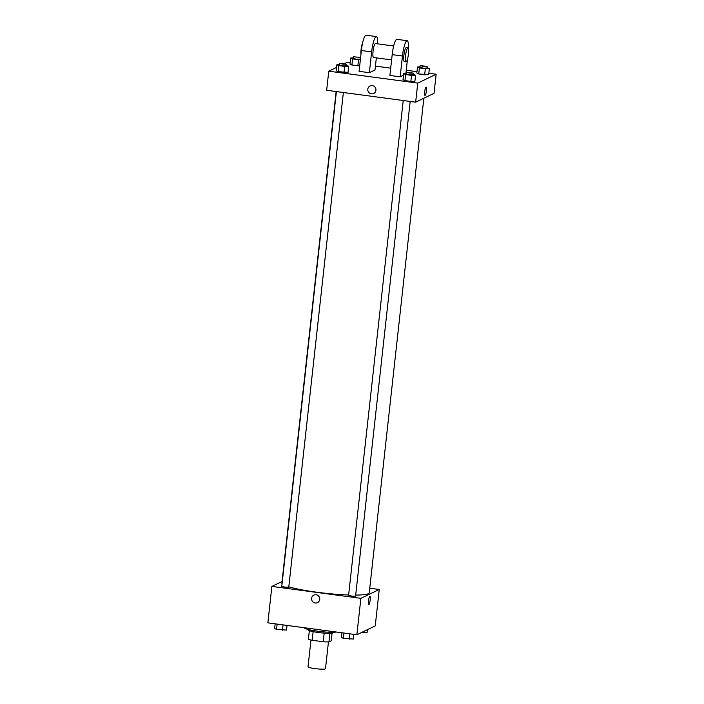 <?xml version="1.0" encoding="UTF-8"?>
<svg xmlns="http://www.w3.org/2000/svg" width="704" height="704" viewBox="0 0 704 704"><rect width="100%" height="100%" fill="white"/><g stroke="black" fill="none" stroke-linecap="round" stroke-linejoin="round"><path stroke-width="1.06" d="M310.974 639.998L308.018 666.785A8.791 1.056 6.3 0 0 316.642 668.8A8.791 1.056 6.3 0 0 325.494 668.712L328.451 641.925M332.086 633.116L331.232 640.816L328.953 641.916A11.977 1.443 6.3 0 1 323.224 641.749L312.18 640.27A11.977 1.443 6.3 0 1 308.414 639.162L309.355 630.608M313.13 631.646L312.18 640.27M324.174 633.116L323.224 641.749M333.054 632.289L333.018 632.667A12.311 1.487 -173.7 0 1 318.305 632.509A12.311 1.487 -173.7 0 1 308.546 629.966L308.59 629.587M329.903 633.301L328.953 641.916M304.374 627.739L304.374 627.748A16.702 2.015 6.3 0 0 317.654 631.206A16.702 2.015 6.3 0 0 336.336 632.025M369.758 588.201L379.262 589.477L375.241 625.909L356.858 634.77L267.854 622.846L271.876 586.414L282.058 581.504M379.262 589.477L360.879 598.338L356.858 634.77M360.879 598.338L271.876 586.414M317.469 602.642L317.469 602.642A4.18 4.074 64.3 0 1 311.59 598.338A4.18 4.074 64.3 0 1 319.326 597.115A4.18 4.074 64.3 0 1 313.306 602.237A4.18 4.074 64.3 0 1 313.843 595.118L313.843 595.118M336.151 91.538L281.882 583.123A43.956 5.298 6.3 0 0 282.058 583.704M288.79 586.828A43.956 5.298 6.3 0 0 348.621 594.986M355.687 595.082A43.956 5.298 6.3 0 0 369.257 592.768L423.852 98.234M348.656 595.294L352.035 596.174L355.573 596.138L410.186 101.455M281.838 586.335L285.208 587.215L288.754 587.18L343.367 92.506M369.908 596.27A4.18 0.783 -82.4 0 1 370.163 600.266A4.18 0.783 -82.4 0 1 368.896 604.534A4.18 0.783 -82.4 0 1 368.799 604.551A4.18 0.783 -82.4 0 1 368.579 600.31A4.18 0.783 -82.4 0 1 369.908 596.27A4.18 0.783 -82.4 0 1 370.163 600.266A4.18 0.783 -82.4 0 1 368.896 604.534A4.18 0.783 -82.4 0 1 368.799 604.551M428.85 73.26L436.146 74.246L434.042 93.324L415.65 102.186L326.656 90.262L328.759 71.183L336.582 67.408M367.418 629.675L367.118 632.394L361.891 632.342M363.176 631.726L363.097 632.509M287.012 625.416L286.493 630.089L276.54 629.411L274.639 628.505L275.15 623.823M283.061 624.879L282.471 630.203M277.13 624.087L276.54 629.411M353.83 634.366L353.311 639.047L343.358 638.37L341.458 637.454L341.977 632.773M349.879 633.838L349.29 639.162M343.948 633.037L343.358 638.37M360.369 59.69L352.59 58.951L350.689 58.036L353.17 57.966M353.188 58.379L356.567 59.259L360.114 59.224L360.298 57.482L353.311 56.716L360.298 57.482M358.521 59.743L357.852 65.815L359.7 65.762L351.921 65.023L350.011 64.108L350.689 58.036M352.59 58.951L351.921 65.023L350.011 64.108M426.994 67.61L429.361 68.578L425.339 68.693L419.408 67.901L417.507 66.994L419.989 66.924M420.015 67.329L423.386 68.209L426.932 68.174L427.117 66.44L420.2 65.595L423.579 66.475L427.117 66.44M429.361 68.578L428.692 74.65L418.739 73.973L416.838 73.066L417.507 66.994M425.339 68.693L424.67 74.765L418.739 73.973L416.838 73.066M419.408 67.901L418.739 73.973M346.368 65.314L348.744 66.282L344.714 66.396L338.782 65.604L336.882 64.698L339.372 64.627M339.39 65.032L342.769 65.912L346.306 65.877L346.5 64.143L339.583 63.298L342.954 64.178L346.5 64.143M348.744 66.282L348.066 72.354L338.114 71.676L336.213 70.77L336.882 64.698M344.714 66.396L344.045 72.468L338.114 71.676L336.213 70.77M338.782 65.604L338.114 71.676M413.186 74.263L415.562 75.24L411.532 75.354L405.61 74.554L403.7 73.647L406.19 73.577M406.208 73.982L409.587 74.862L413.125 74.826L413.318 73.093L406.402 72.248L409.772 73.128L413.318 73.093M415.562 75.24L414.894 81.312L410.863 81.426L404.932 80.626L403.031 79.719L403.7 73.647M411.532 75.354L410.863 81.426L404.932 80.626L403.031 79.719M405.61 74.554L404.932 80.626M344.59 63.545L347.142 62.313L350.17 62.718M375.434 66.106L390.702 68.156M406.243 70.233L416.988 71.676M425.014 95.392A4.18 0.783 97.6 0 0 426.404 90.842A4.18 0.783 -82.4 0 1 425.014 95.392A4.18 0.783 -82.4 0 1 424.785 91.15A4.18 0.783 -82.4 0 1 426.122 87.111A4.18 0.783 -82.4 0 1 426.404 90.842A4.18 0.783 97.6 0 0 426.122 87.111M436.146 74.246L417.762 83.107L415.65 102.186L326.656 90.262M434.042 93.324L415.65 102.186M372.328 85.598A4.18 4.074 64.3 0 1 373.683 93.482A4.18 4.074 64.3 0 1 368.201 91.485A4.18 4.074 64.3 0 1 372.328 85.598M417.762 83.107L328.759 71.183M370.058 85.958A4.18 4.074 -115.7 0 0 368.201 91.485A4.18 4.074 -115.7 0 0 373.683 93.482M414.894 81.312L410.863 81.426M428.692 74.65L424.67 74.765M357.852 65.815L351.921 65.023M348.066 72.354L344.045 72.468M400.162 76.824L389.893 75.451L392.19 54.63A14.062 2.64 97.6 0 1 396.889 39.327L407.158 40.7A14.062 2.64 97.6 0 0 402.459 56.012L400.162 76.824L403.533 75.205M369.354 72.697L371.65 51.876A14.062 2.64 -82.4 0 1 376.35 36.573L366.08 35.2A14.062 2.64 97.6 0 0 361.381 50.503L359.084 71.324L369.354 72.697L375.012 69.969L376.35 57.86M393.686 45.998L375.417 43.542A7.031 1.32 97.6 0 0 375.25 43.578A7.031 1.32 97.6 0 0 373.12 50.767A7.031 1.32 97.6 0 0 373.551 57.49L391.609 59.91M376.35 36.573A14.062 2.64 -82.4 0 1 377.687 43.85M362.666 42.768A7.031 1.32 97.6 0 0 360.958 54.322M407.933 47.907L406.226 47.678A7.031 1.32 97.6 0 0 403.982 54.472A7.031 1.32 97.6 0 0 404.351 61.618L406.067 61.846A7.031 1.32 -82.4 0 1 405.689 54.701A7.031 1.32 -82.4 0 1 407.933 47.907A7.031 1.32 -82.4 0 1 408.364 54.622A7.031 1.32 -82.4 0 1 406.234 61.811A7.031 1.32 -82.4 0 1 406.067 61.846M405.874 73.586L407.449 59.33M408.461 48.902A14.062 2.64 97.6 0 0 407.158 40.7M371.65 51.876L361.381 50.503M402.459 56.012L392.19 54.63M403.216 100.522L348.586 595.364M336.398 91.564L281.767 586.414M353.311 56.716L353.118 58.45M420.13 65.666L419.936 67.399M339.504 63.369L339.319 65.102M406.331 72.318L406.138 74.061"/></g></svg>
